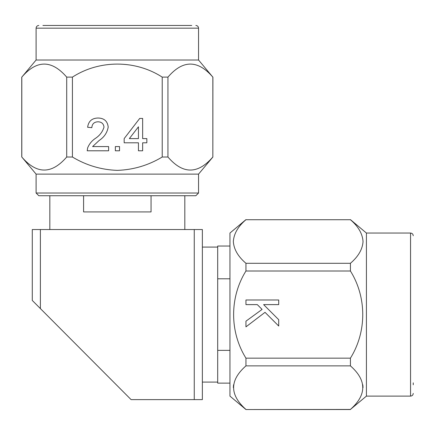 <?xml version="1.0" encoding="UTF-8"?>
<svg xmlns="http://www.w3.org/2000/svg" width="435" height="435" viewBox="0 0 435 435"><rect width="100%" height="100%" fill="white"/><g stroke="black" fill="none" stroke-linecap="round" stroke-linejoin="round"><path stroke-width="0.65" d="M413.25 384.779L413.25 382.854M366.417 396.116L410.548 396.116L410.548 233.046L366.417 233.046L366.417 396.116L350.42 409.438C366.863 394.855 366.863 380.331 350.42 365.862L350.42 358.157C366.922 331.758 366.803 297.17 350.42 271.005L350.42 263.3C358.342 256.514 362.551 249.255 363.04 241.512C362.496 233.682 358.288 226.423 350.42 219.724L245.949 219.724C238.081 226.423 233.872 233.682 233.334 241.512C233.823 249.255 238.027 256.514 245.949 263.3L245.949 271.005C229.566 297.17 229.452 331.758 245.949 358.157L350.42 358.157M245.949 219.621L229.952 233.046L229.952 396.116L245.949 409.542L350.42 409.438M350.42 365.862L245.949 365.862C229.511 380.331 229.511 394.855 245.949 409.438M245.949 365.862L245.949 358.157M195.848 195.723L38.802 195.723L36.1 193.02L198.55 193.02L195.848 195.723M198.55 193.02L198.55 174.12L36.1 174.12L21.804 157.019C36.719 174.397 51.689 174.397 66.707 157.019L72.422 157.019C86.26 165.349 101.224 169.797 117.325 170.373C133.42 169.797 148.389 165.343 162.228 157.019L162.228 77.12C135.187 59.687 99.245 59.802 72.422 77.12L66.707 77.12L66.707 157.019M198.55 60.019L198.55 28.161L36.1 28.161L36.1 60.019L198.55 60.019L212.845 77.12C197.822 59.742 182.858 59.742 167.943 77.12L162.228 77.12M191.732 25.458L42.918 25.458M229.952 246.036L217.696 246.036L217.696 383.126L229.952 383.126M151.059 195.723L151.059 211.921L83.591 211.921L83.591 195.723M72.422 77.12L72.422 157.019M142.647 142.8L142.647 150.782L138.444 150.782L138.444 142.8L124.165 142.8L124.165 138.602L139.706 118.44L142.647 118.44L142.647 138.602L146.845 138.602L146.845 142.8L142.647 142.8M119.543 146.579L119.543 150.782L115.346 150.782L115.346 146.579L119.543 146.579M99.115 140.505L92.601 146.579L108.625 146.579L108.625 150.782L87.207 150.782L87.647 147.867C89.224 144.034 91.741 140.918 95.2 138.526C99.637 135.671 102.573 131.865 104.003 127.102C103.563 123.67 101.572 121.903 98.033 121.8C94.177 121.92 92.111 123.883 91.823 127.678L87.625 127.259C88.457 121.202 91.959 118.119 98.125 118.021C104.166 118.162 107.527 121.175 108.206 127.063C107.2 132.729 104.172 137.21 99.115 140.505M350.42 271.005L245.949 271.005M257.292 304.609L245.949 304.609L245.949 299.987L278.71 299.987L278.71 304.609L263.615 304.609L278.71 319.703L278.71 326.027L265.024 312.335L245.949 326.864L245.949 321.177L262.087 309.41L257.292 304.609M217.696 278.797L229.952 278.797M229.952 350.365L217.696 350.365M194.26 229.544L202.362 229.544L202.362 399.618L194.26 399.618L194.26 229.544L40.39 229.544L40.39 308.578L131.087 399.618L194.26 399.618M40.39 308.578L32.288 300.449L32.288 229.544L40.39 229.544M66.707 77.12C51.689 59.742 36.719 59.742 21.804 77.12L36.1 60.019M21.804 77.12L21.804 157.019M162.228 157.019L167.943 157.019C182.858 174.397 197.822 174.397 212.845 157.019L212.845 77.12M167.943 77.12L167.943 157.019M212.845 157.019L212.9 77.12M363.04 387.536L362.806 384.779M245.949 263.3L350.42 263.3M350.42 219.724L245.949 219.724M233.334 387.536L233.568 384.779M129.347 138.602L138.444 138.602L138.444 126.802L129.347 138.602M410.548 233.046C412.179 233.214 413.081 234.117 413.25 235.743M198.55 28.161C198.403 26.535 197.506 25.632 195.848 25.458M217.696 247.085L202.362 247.085M184.821 195.723L184.821 229.544M49.829 195.723L49.829 229.544M217.696 382.077L202.362 382.077M36.1 28.161C36.246 26.535 37.149 25.632 38.802 25.458M21.75 157.019L21.75 77.12M198.55 174.12L212.9 157.019M36.1 174.12L36.1 193.02M410.548 396.116C412.179 395.948 413.081 395.045 413.25 393.419M366.417 233.046L350.42 219.621M350.42 409.542L245.949 409.542"/></g></svg>
